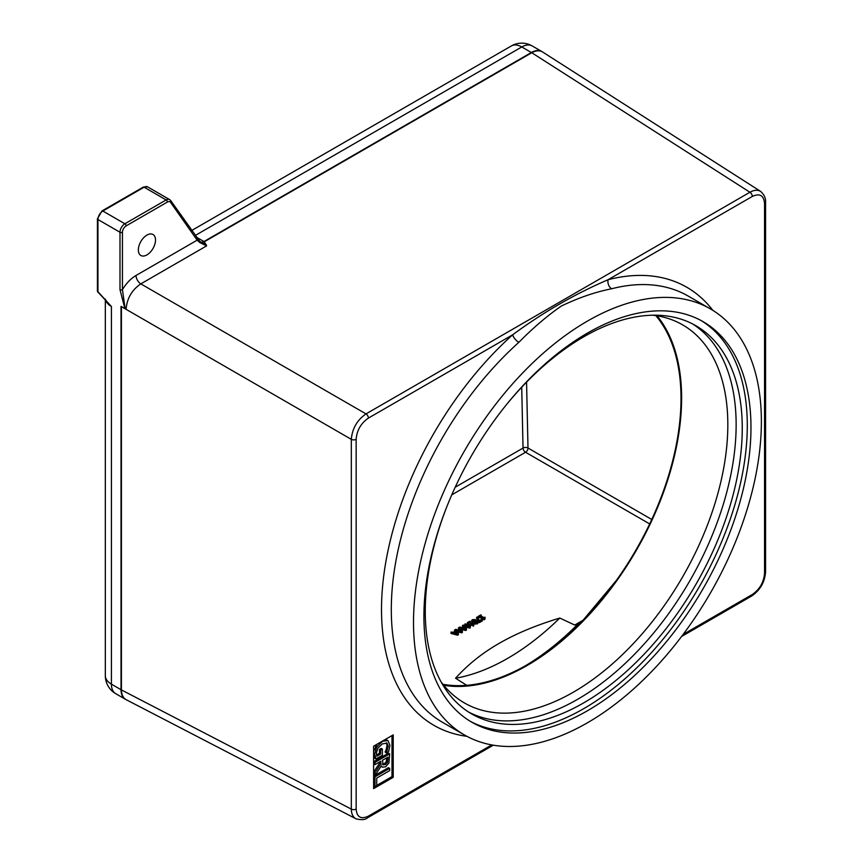<?xml version="1.0" encoding="UTF-8"?>
<svg xmlns="http://www.w3.org/2000/svg" width="863" height="863" viewBox="0 0 863 863"><rect width="100%" height="100%" fill="white"/><g stroke="black" fill="none" stroke-linecap="round" stroke-linejoin="round"><path stroke-width="1.29" d="M701.22 320.615A231.273 133.528 -60 0 1 699.397 586.57A231.273 133.528 -60 0 1 469.979 721.134M587.444 333.107A231.273 133.528 -60 0 1 703.075 321.651A231.273 133.528 -60 0 1 703.075 588.695A231.273 133.528 -60 0 1 471.813 722.223A231.273 133.528 -60 0 1 436.365 536.905A231.273 133.528 -60 0 1 587.444 333.107M504.704 406.829A224.143 129.407 -60 0 1 583.755 336.797A224.143 129.407 -60 0 1 695.837 325.696A224.143 129.407 -60 0 1 695.837 584.521A224.143 129.407 -60 0 1 471.683 713.928A224.143 129.407 -60 0 1 446.387 507.843M692.73 324.003A224.143 129.407 -60 0 1 689.72 580.982A224.143 129.407 -60 0 1 468.674 712.094M441.112 681.943A218.274 126.02 120 0 0 464.359 702.914A218.274 126.02 120 0 0 682.622 576.894A218.274 126.02 120 0 0 682.622 324.855A218.274 126.02 120 0 0 652.849 315.211M413.506 622.363A245.987 142.017 -60 0 1 633.863 301.575A245.987 142.017 -60 0 1 710.432 308.911A245.987 142.017 -60 0 1 710.443 592.946A245.987 142.017 -60 0 1 464.456 734.974A245.987 142.017 -60 0 1 413.506 622.363M105.329 299.148L105.329 675.675A20.788 12.006 0 0 0 111.413 684.154L111.413 306.505L97.94 291.683A1.737 0.939 123 0 0 98.22 292.428A1.737 0.939 123 0 0 98.242 292.438L111.413 306.505A20.788 12.006 0 0 1 105.437 299.288M373.614 751.382L376.904 744.284M382.341 741.565L376.613 747.088L374.693 754.046L375.955 758.965L382.385 755.254L382.385 749.095L380.669 750.087L380.669 754.014L376.861 756.215L376.387 752.989L377.951 748.005L382.406 743.884L387.012 743.108L388.253 745.977L386.322 752.914L388.684 751.544L389.947 745.265L387.929 740.562L381.985 741.36M385.157 739.526L387.012 740.033M386.322 752.719L385.092 752.007L386.322 752.914M385.092 752.007L386.333 749.149L387.563 749.861M386.333 749.149L387.023 745.265L386.322 742.838M376.527 754.985L379.44 753.313L380.669 754.014M379.44 753.313L379.44 749.375L380.669 750.087M379.44 749.375L381.155 748.383L382.385 749.095M373.614 755.093L374.736 758.253L375.955 758.965M385.534 764.532L383.226 764.898L382.46 760.292L387.994 757.11L387.487 762.331L385.534 764.532L384.315 763.82L386.268 761.619L387.487 762.331M381.996 764.197L384.315 763.82M386.268 761.619L386.764 757.811M374.984 775.492L373.755 774.791L373.755 771.856L379.601 763.119L380.831 763.82L374.984 772.568L374.984 775.492L381.381 765.761L382.514 767.196L385.685 766.797L388.911 763.011L389.677 753.874L374.984 762.363L374.984 764.618L380.831 761.242L380.831 763.82M373.755 771.856L374.984 772.568M379.601 763.119L379.601 761.943M374.984 762.363L373.755 761.651L373.755 763.906L374.984 764.618M373.755 761.651L388.458 753.162L389.677 753.874M382.514 767.196L381.025 766.312M373.755 776.139L374.984 776.84L374.984 786.678L373.755 785.966L373.755 776.139L374.92 775.459M375.049 775.384L388.458 767.649L389.677 768.361L374.984 776.84M374.984 786.678L376.721 785.675L376.721 778.092L389.677 770.616L389.677 768.361M391.985 735.578L391.985 776.603L376.721 785.416M374.758 786.549L373.614 787.207M455.75 631.511L457.293 633.205L454.229 632.385L455.75 631.511L455.772 632.795M459.785 629.181L461.338 630.875L458.275 630.044L459.785 629.181L459.817 630.465M463.83 626.84L465.384 628.544L462.32 627.714L463.83 626.84L463.863 628.135M450.993 632.083L451.025 633.464L457.573 635.19L457.552 633.809L450.993 632.083L453.496 632.18L455.373 631.101L454.445 630.098L454.564 631.565M454.445 630.098L455.729 629.354L457.541 629.85L459.407 628.771L458.49 627.768L459.763 627.023L461.586 627.52L463.453 626.43L462.525 625.427L463.183 625.049L466.43 628.685L465.632 629.149L459.202 627.455L462.395 631.015L461.586 631.479L455.168 629.785L458.35 633.345L458.382 634.726L457.573 635.19M458.35 633.345L457.552 633.809M461.586 631.479L461.619 632.849L456.764 631.576M462.395 631.015L462.417 632.396L461.619 632.849M465.632 629.149L465.664 630.519L460.81 629.235M466.43 628.685L466.462 630.055L465.664 630.519M462.525 625.427L462.644 626.905M458.609 629.235L458.49 627.768M468.339 624.823L469.655 625.74L469.44 626.441L465.222 624.952L466.689 624.111L468.339 624.823L468.372 626.204L465.459 625.621M469.688 627.11L468.372 626.204M470.022 628.113L469.99 626.743L465.869 626.247L464.887 623.949L468.997 624.434L469.99 626.743L470.605 625.955L470.022 628.113L464.941 627.013M464.359 626.365L464.887 623.949M465.222 624.952L465.427 624.251L465.448 625.179M475.276 622.299L474.779 621.479L476.959 621.36L476.872 622.234L474.79 621.845M475.772 621.241L475.804 622.46M476.98 622.169L476.959 621.36L476.872 622.234M472.73 621.004L472.719 619.968L474.682 619.99L475.168 620.885L472.73 621.004L472.719 619.968L472.741 621.015M474.715 621.36L472.751 621.349M474.704 621.004L474.682 619.99L475.168 620.885M474.208 621.597L472.115 621.425L472.234 619.699L475.297 619.58L475.729 620.745L477.541 620.939L478.08 622.978M475.297 619.58L475.729 620.745M472.147 622.806L471.522 620.648L472.147 622.806L474.24 622.967M477.573 622.32L477.39 623.873L474.672 624.046L474.262 622.978M477.541 620.939L477.358 622.503L474.639 622.665L474.229 621.608L474.672 624.046M481.295 615.157L480.411 615.664L483.69 617.466L485.028 617.196L485.06 618.577L484.219 619.828L479.806 617.412L478.436 617.638L478.404 616.258L480.799 614.877L481.317 616.171M484.726 619.526L485.028 617.196L484.186 618.447L479.774 616.031L478.911 616.538L478.933 617.908M479.774 616.031L479.806 617.412M484.186 618.447L484.219 619.828M477.25 616.926L479.332 620.583L481.856 619.127L482.46 620.821L479.353 622.611L478.62 622.212L476.581 618.706L477.25 616.926M482.439 619.44L479.321 621.241L478.587 620.831L478.62 622.212M478.587 620.831L476.549 617.336M479.321 621.241L479.353 622.611M473.701 625.902L473.992 623.561L473.161 624.812L468.749 622.406L467.379 622.633L469.763 621.252L470.27 621.522L469.375 622.04L472.654 623.83L473.992 623.561L473.701 625.902L468.264 624.068M470.27 621.522L470.292 622.536M467.379 622.633L467.401 623.755M467.875 622.903L467.897 623.917M468.749 622.406L468.771 623.776M473.161 624.812L473.194 626.193M466.689 685.319L455.556 678.232C467.843 664.607 482.341 653 499.062 643.42C515.653 633.766 535.901 625.308 559.796 618.048L574.715 625.049L578.329 624.057M196.991 238.145A1.737 1.37 144.9 0 1 197.163 240.173L199.979 242.643L206.602 245.89L206.279 244.865L200.13 241.575M97.433 218.814A1.737 1.003 0 0 0 97.94 219.526L97.94 291.683A1.737 1.003 180 0 1 97.433 290.982L97.433 218.814L101.974 210.95L143.247 187.12A1.737 1.003 60 0 1 144.11 187.206L166.16 199.936L124.887 223.765L102.837 211.036L144.11 187.206A6.926 4.002 -60 0 1 147.573 186.861L169.623 199.59A6.926 4.002 120 0 0 166.16 199.936A1.737 1.003 60 0 1 167.379 202.061A5.2 2.999 -60 0 1 170.561 202.341A1.737 1.37 144.9 0 0 170.755 200.637L169.623 199.59A6.926 4.002 120 0 1 170.399 200.313A1.737 1.37 144.9 0 1 170.755 200.637L199.612 241.09A1.737 0.809 -44.7 0 0 199.439 240.993M199.45 242.255A1.737 0.809 -44.7 0 0 199.612 241.09L200.065 241.511A1.737 0.744 129.5 0 1 199.979 242.643M126.117 225.89A1.737 1.003 60 0 0 124.887 223.765A6.926 4.002 120 0 0 119.989 232.255L119.989 289.644A1.737 1.003 0 0 0 122.438 289.644L122.438 232.255A5.2 2.999 -60 0 1 126.117 225.89L167.379 202.061M105.329 675.675A20.788 20.788 0 0 0 115.718 693.669A20.788 12.006 -60 0 1 111.413 684.154L121.025 689.699L121.025 306.397L124.876 308.62A1.737 1.003 0 0 0 125.146 308.749L122.438 289.644C126.268 283.312 130.798 278.587 136.03 275.47A6.926 4.002 -120 0 0 140.809 283.873L206.602 245.89M201.111 242.233L200.065 241.511A1.737 0.744 129.5 0 0 199.957 241.446L199.698 241.23M125.146 308.749A6.926 4.002 180 0 1 126.106 309.191C126.98 298.393 131.877 289.957 140.809 283.873L366.009 413.895C357.131 420.087 352.233 428.566 351.317 439.343L351.317 809.106C351.403 813.885 352.935 817.11 355.901 818.782C361.446 820.184 365.362 819.828 367.66 817.736A3.463 1.996 60 0 1 367.627 817.746A3.463 1.996 60 0 0 367.67 817.725A3.463 1.996 60 0 0 368.393 816.139C360.971 819.57 356.883 817.218 356.149 809.073A3.463 1.996 180 0 1 351.317 809.106L121.413 689.925L121.413 306.624M138.36 249.936A12.125 7.001 -60 0 1 143.905 237.476A12.125 7.001 -60 0 1 153.366 234.725A12.125 7.001 -60 0 1 152.999 248.49A12.125 7.001 -60 0 1 141.262 255.685A12.125 7.001 -60 0 1 138.36 249.936M204.358 241.759L531.759 52.74A20.788 12.006 -120 0 0 531.371 52.514L203.97 241.532L206.279 244.865M712.816 310.335A252.913 146.02 120 0 0 608.07 279.72A6.926 4.919 -104.4 0 0 611.662 288.76A245.987 142.017 -60 0 1 688.243 296.095L710.432 308.911M760.972 191.64L760.605 191.392C757.682 189.644 754.111 189.925 749.925 192.244A3.463 1.996 -120 0 1 752.309 196.451L608.07 279.72C574.887 293.97 543.075 312.341 512.633 334.822A6.926 2.783 -131.9 0 0 518.836 342.352C532.859 328.059 547.034 315.944 561.36 306.031C578.523 297.767 595.287 292.007 611.662 288.76M126.149 699.677A20.788 11.996 -62.6 0 1 121.413 689.925A20.788 12.006 0 0 1 121.025 689.699A20.788 12.006 120 0 0 125.329 699.224A20.788 20.788 0 0 0 126.149 699.677L356.387 819.009M451.77 494.855L525.545 452.255A3.463 2.104 120 0 0 527.994 448.016A3.463 1.942 -1.2 0 0 523.032 448.059A3.463 1.996 -120 0 0 525.545 452.255L649.677 523.927M525.146 665.923A223.463 129.019 120 0 0 577.52 624.499L583.086 620.206L616.387 580.4M442.924 684.305A217.4 125.523 120 0 0 600.303 601.241A217.4 125.523 120 0 0 681.004 398.447L681.619 398.091A218.274 126.02 -60 0 1 601.187 600.982A218.274 126.02 -60 0 1 443.722 685.287M657.045 315.793A218.274 126.02 -60 0 1 681.619 398.091M393.215 777.304L373.614 788.62L373.614 746.193L393.215 734.877L393.215 777.304L391.985 776.603M195.243 235.48L521.759 46.969A20.788 12.006 -120 0 0 511.371 45.933L191.726 230.475M542.158 51.726A20.788 12.006 120 0 0 541.759 51.478A20.788 12.006 120 0 0 531.371 52.514L521.759 46.969A20.788 12.006 -60 0 1 532.158 45.933A20.788 20.788 0 0 0 511.371 45.933M681.004 398.447A217.4 125.523 120 0 0 655.794 315.599M455.556 678.232A223.463 129.019 120 0 0 559.796 618.048M375.394 746.376L376.613 747.088M387.023 745.265L388.253 745.977M373.906 756.236L375.125 756.937M373.614 753.431L374.693 754.046M386.764 758.642L387.994 759.343M465.869 626.247L465.901 627.628M466.689 624.111L466.721 625.492M477.358 622.503L477.39 623.873M583.064 620.227L574.715 625.049M170.561 202.341L197.163 240.173L136.03 275.47M101.974 210.95A1.737 1.003 60 0 1 102.837 211.036A6.926 4.002 -60 0 0 97.94 219.526L119.989 232.255A1.737 1.003 0 0 0 122.438 232.255M119.989 289.644L124.876 308.62M356.149 809.073L356.149 439.31C356.883 430.313 360.971 423.237 368.393 418.102L512.633 334.822A252.913 146.02 120 0 0 383.258 579.731A252.913 146.02 120 0 0 466.872 736.312M464.456 734.974L442.255 722.158A245.987 142.017 -60 0 1 518.836 342.352M765.567 202.05A3.463 1.996 180 0 1 765.567 202.093C765.837 198.22 764.187 194.65 760.605 191.392L542.568 51.974A20.788 11.996 -57.4 0 0 531.759 52.74L749.925 192.244L366.009 413.895A3.463 1.996 -120 0 1 368.393 418.102M752.309 196.451C759.731 193.021 763.809 195.372 764.553 203.517L764.553 573.28C763.809 582.277 759.731 589.343 752.309 594.488L683.118 634.434M764.553 573.28A3.463 1.996 0 0 0 765.567 571.867L765.567 202.104A3.463 1.996 180 0 1 765.567 202.104A3.463 1.996 180 0 1 764.553 203.517M765.567 571.867A3.463 1.996 0 0 0 765.567 571.856C764.801 582.18 760.141 590.249 751.576 596.074A3.463 1.996 60 0 1 751.576 596.085L681.565 636.506M752.309 594.488A3.463 1.996 60 0 1 751.587 596.074M491.77 744.909L368.393 816.139M356.149 439.31A3.463 1.996 180 0 1 351.317 439.343L124.984 308.684M521.716 387.228L523.032 448.059L455.189 487.228M651.77 519.472L527.994 448.016L526.559 382.147M200.734 241.996A6.926 4.002 120 0 0 203.97 241.532L196.462 237.206M115.718 693.669L125.329 699.224A20.788 12.006 120 0 0 125.739 699.44M97.433 290.982A1.737 1.737 0 0 0 98.22 292.428M475.891 621.694L475.858 620.314M474.154 623.345L474.121 621.975M493.323 745.179L367.67 817.725M143.247 187.12L147.573 186.861M542.568 51.974A20.788 20.788 0 0 0 541.759 51.478L532.158 45.933"/></g></svg>
